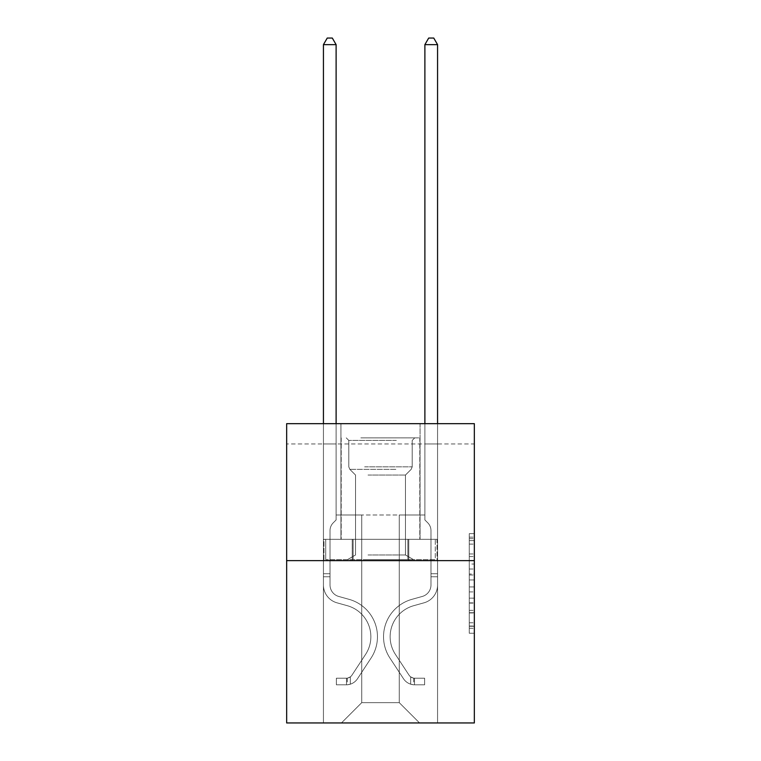 <?xml version="1.0" encoding="UTF-8"?>
<svg xmlns="http://www.w3.org/2000/svg" width="761" height="761" viewBox="0 0 761 761"><rect width="100%" height="100%" fill="white"/><g stroke="black" fill="none" stroke-linecap="round" stroke-linejoin="round"><path stroke-width="0.57" stroke-dasharray="3.81 2.85" d="M469.271 564.034L469.271 579.968L474.341 579.968L474.341 628.263L474.341 538.645L474.341 579.968L469.271 579.968L469.271 537.152L469.271 633.247L469.271 533.661L469.271 626.274L474.341 626.274L469.271 626.274L474.341 626.274L469.271 626.274L469.271 610.341L469.271 633.247L474.341 633.247L474.341 533.661L474.341 626.027L474.341 586.94L469.271 586.94L474.341 586.94L474.341 610.341L474.341 540.633L469.271 540.633L474.341 540.633L474.341 633.247L474.341 538.645L474.341 633.247L469.271 633.247L469.271 533.661L474.341 533.661L474.341 538.645L474.341 533.661L474.341 538.645L474.341 533.661L474.341 537.152L474.341 533.661L469.271 533.661L469.271 540.633L474.341 540.633L469.271 540.633L469.271 564.034L474.341 564.034M420.062 423.668L420.062 539.321L340.938 539.321L420.062 539.321L340.938 539.321L420.062 539.321L420.062 423.668L340.938 423.668L340.938 539.321L340.938 423.668L420.062 423.668M474.341 573.994L474.341 569.019L474.341 573.994L469.271 573.994L469.271 553.951L469.271 612.957L469.271 598.146L474.341 598.146L469.271 598.146L469.271 633.247L474.341 633.247L469.271 633.247L474.341 633.247L469.271 633.247L469.271 533.661L474.341 533.661L469.271 533.661L474.341 533.661L469.271 533.661L469.271 573.994L474.341 573.994M474.341 443.958L474.341 423.668L286.659 423.668L474.341 423.668L474.341 722.95L286.659 722.95L286.659 560.629L474.341 560.629L286.659 560.629L286.659 423.668L474.341 423.668L474.341 443.958L286.659 443.958L474.341 443.958M419.558 722.95L437.565 722.95L437.565 443.958L424.885 443.958L424.885 514.978L399.268 514.978L399.268 702.66L419.558 722.95L437.565 722.95L437.565 443.958L424.885 443.958L424.885 514.978L399.268 514.978L399.268 702.66L361.732 702.66L361.732 514.978L361.732 702.66L361.732 514.978L361.732 702.66L361.732 514.978L399.268 514.978L399.268 702.66L419.558 722.95L437.565 722.95L437.565 443.958L424.885 443.958L424.885 514.978L399.268 514.978L399.268 702.66L419.558 722.95L437.565 722.95L437.565 443.958L424.885 443.958L424.885 514.978L399.268 514.978L399.268 702.66L419.558 722.95L437.565 722.95L437.565 443.958L424.885 443.958L424.885 514.978L399.268 514.978L399.268 702.66L419.558 722.95L437.565 722.95L437.565 443.958L424.885 443.958L424.885 514.978L399.268 514.978L399.268 702.66L419.558 722.95L437.565 722.95L437.565 443.958L424.885 443.958L424.885 514.978L399.268 514.978L399.268 702.66L419.558 722.95L437.565 722.95L437.565 443.958L424.885 443.958L424.885 514.978L399.268 514.978L399.268 702.66L419.558 722.95L437.565 722.95L437.565 443.958L424.885 443.958L424.885 514.978L399.268 514.978L399.268 702.66L419.558 722.95L437.565 722.95L437.565 443.958L424.885 443.958L424.885 514.978L399.268 514.978L399.268 702.66L419.558 722.95L437.565 722.95L437.565 443.958L424.885 443.958L424.885 514.978L399.268 514.978L399.268 702.66L419.558 722.95L437.565 722.95L437.565 443.958L424.885 443.958L424.885 514.978L399.268 514.978L399.268 702.66L419.558 722.95L437.565 722.95L437.565 443.958L424.885 443.958L424.885 514.978L399.268 514.978L399.268 702.66L419.558 722.95L437.565 722.95L437.565 443.958L424.885 443.958L424.885 514.978L399.268 514.978L399.268 702.66L419.558 722.95L437.565 722.95L437.565 443.958L424.885 443.958L424.885 514.978L399.268 514.978L399.268 702.66L419.558 722.95L437.565 722.95L437.565 443.958L424.885 443.958L424.885 514.978L399.268 514.978L399.268 702.66L419.558 722.95L437.565 722.95L437.565 443.958L424.885 443.958L424.885 514.978L399.268 514.978L399.268 702.66L419.558 722.95L341.442 722.95L437.565 722.95L437.565 443.958L424.885 443.958L424.885 514.978L399.268 514.978L399.268 702.66L419.558 722.95L399.268 702.66L399.268 514.978L336.115 514.978L336.115 443.958L323.435 443.958L323.435 722.95L341.442 722.95L361.732 702.66L361.732 514.978L336.115 514.978L336.115 443.958L323.435 443.958L323.435 722.95L341.442 722.95L361.732 702.66L361.732 514.978L336.115 514.978L336.115 443.958L323.435 443.958L323.435 722.95L341.442 722.95L361.732 702.66L361.732 514.978L336.115 514.978L336.115 443.958L323.435 443.958L323.435 722.95L341.442 722.95L361.732 702.66L361.732 514.978L336.115 514.978L336.115 443.958L323.435 443.958L323.435 722.95L341.442 722.95L361.732 702.66L361.732 514.978L336.115 514.978L336.115 443.958L323.435 443.958L323.435 722.95L341.442 722.95L361.732 702.66L361.732 514.978L336.115 514.978L336.115 443.958L323.435 443.958L323.435 722.95L341.442 722.95L361.732 702.66L361.732 514.978L336.115 514.978L336.115 443.958L323.435 443.958L323.435 722.95L341.442 722.95L361.732 702.66L361.732 514.978L336.115 514.978L336.115 443.958L323.435 443.958L323.435 722.95L341.442 722.95L361.732 702.66L361.732 514.978L336.115 514.978L336.115 443.958L323.435 443.958L323.435 722.95L341.442 722.95L361.732 702.66L361.732 514.978L336.115 514.978L336.115 443.958L323.435 443.958L323.435 722.95L341.442 722.95L361.732 702.66L361.732 514.978L336.115 514.978L336.115 443.958L323.435 443.958L323.435 722.95L341.442 722.95L361.732 702.66L361.732 514.978L336.115 514.978L336.115 443.958L323.435 443.958L323.435 722.95L341.442 722.95L361.732 702.66L361.732 514.978L336.115 514.978L336.115 443.958L323.435 443.958L323.435 722.95L341.442 722.95L361.732 702.66L361.732 514.978L336.115 514.978L336.115 443.958L323.435 443.958L323.435 722.95L341.442 722.95L361.732 702.66L399.268 702.66L419.558 722.95M323.435 722.95L341.442 722.95L361.732 702.66L361.732 514.978L336.115 514.978L336.115 443.958L323.435 443.958L323.435 722.95L341.442 722.95L361.732 702.66L341.442 722.95L361.732 702.66L341.442 722.95L323.435 722.95L323.435 443.958L323.435 722.95M336.115 443.958L323.435 443.958L336.115 443.958L336.115 514.978L336.115 443.958M286.659 443.958L286.659 423.668L286.659 443.958M361.732 514.978L336.115 514.978L361.732 514.978M352.238 560.629L437.023 560.629L323.977 560.629L352.238 560.629L352.238 539.321L323.977 539.321L437.023 539.321L352.238 539.321L352.238 560.629L352.238 539.321L408.762 539.321L408.762 560.629L437.023 560.629L408.762 560.629L408.762 539.321L437.023 539.321L437.023 560.629L437.023 539.321L323.977 539.321L323.977 560.629L323.977 539.321L352.238 539.321L352.238 560.629M286.659 560.629L474.341 560.629M469.271 579.968L474.341 579.968L469.271 579.968M469.271 537.152L469.271 533.661L469.271 537.152L474.341 537.152L469.271 537.152M469.271 612.71L469.271 591.915L469.271 612.71L474.341 612.71L469.271 612.71M469.271 591.915L469.271 586.94L474.341 586.94L469.271 586.94L469.271 591.915L474.341 591.915L469.271 591.915M469.271 553.951L469.271 540.633L469.271 553.951L474.341 553.951L469.271 553.951M469.271 533.661L474.341 533.661L469.271 533.661L469.271 538.645L469.271 533.661L474.341 533.661M469.271 633.247L474.341 633.247L469.271 633.247L469.271 628.263L469.271 633.247M408.762 539.321L408.762 560.629L408.762 539.321M323.435 423.668L323.435 584.981A18.511 18.511 0 0 0 336.98 602.817A18.511 18.511 0 0 1 323.435 584.981A18.511 18.511 0 0 0 336.98 602.817A18.511 18.511 0 0 1 323.435 584.981A18.511 18.511 0 0 0 336.98 602.817A18.511 18.511 0 0 1 323.435 584.981A18.511 18.511 0 0 0 336.98 602.817A18.511 18.511 0 0 1 323.435 584.981A18.511 18.511 0 0 0 336.98 602.817A18.511 18.511 0 0 1 323.435 584.981A18.511 18.511 0 0 0 336.98 602.817A18.511 18.511 0 0 1 323.435 584.981A18.511 18.511 0 0 0 336.98 602.817A18.511 18.511 0 0 1 323.435 584.981A18.511 18.511 0 0 0 336.98 602.817A18.511 18.511 0 0 1 323.435 584.981A18.511 18.511 0 0 0 336.98 602.817A18.511 18.511 0 0 1 323.435 584.981A18.511 18.511 0 0 0 336.98 602.817L347.301 605.699A32.209 32.209 0 0 1 365.584 654.393A32.209 32.209 0 0 0 347.301 605.699A32.209 32.209 0 0 1 365.584 654.393A32.209 32.209 0 0 0 347.301 605.699L336.98 602.817L347.301 605.699A32.209 32.209 0 0 1 365.584 654.393A32.209 32.209 0 0 0 347.301 605.699L336.98 602.817L347.301 605.699A32.209 32.209 0 0 1 365.584 654.393A32.209 32.209 0 0 0 347.301 605.699A32.209 32.209 0 0 1 365.584 654.393A32.209 32.209 0 0 0 347.301 605.699L336.98 602.817L347.301 605.699A32.209 32.209 0 0 1 365.584 654.393A32.209 32.209 0 0 0 347.301 605.699L336.98 602.817L347.301 605.699A32.209 32.209 0 0 1 365.584 654.393A32.209 32.209 0 0 0 347.301 605.699A32.209 32.209 0 0 1 365.584 654.393A32.209 32.209 0 0 0 347.301 605.699L336.98 602.817L347.301 605.699A32.209 32.209 0 0 1 365.584 654.393A32.209 32.209 0 0 0 347.301 605.699A32.209 32.209 0 0 1 365.584 654.393L351.982 675.121L365.584 654.393A32.209 32.209 0 0 0 347.301 605.699L336.98 602.817L347.301 605.699A32.209 32.209 0 0 1 365.584 654.393L351.982 675.121L365.584 654.393A32.209 32.209 0 0 0 347.301 605.699A32.209 32.209 0 0 1 365.584 654.393L351.982 675.121L365.584 654.393A32.209 32.209 0 0 0 347.301 605.699A32.209 32.209 0 0 1 365.584 654.393L351.982 675.121L365.584 654.393A32.209 32.209 0 0 0 347.301 605.699A32.209 32.209 0 0 1 365.584 654.393L351.982 675.121L365.584 654.393A32.209 32.209 0 0 0 347.301 605.699A32.209 32.209 0 0 1 365.584 654.393L351.982 675.121A6.849 6.849 0 0 1 350.317 676.881C346.474 678.641 346.474 678.641 350.317 676.881C346.474 678.641 346.474 678.641 350.317 676.881A6.849 6.849 0 0 0 351.982 675.121L365.584 654.393L351.982 675.121A6.849 6.849 0 0 1 346.512 678.203A6.849 6.849 0 0 0 351.982 675.121A6.849 6.849 0 0 1 350.317 676.881C346.474 678.641 346.474 678.641 350.317 676.881C346.474 678.641 346.474 678.641 350.317 676.881A6.849 6.849 0 0 0 351.982 675.121L365.584 654.393A32.209 32.209 0 0 0 347.301 605.699A32.209 32.209 0 0 1 365.584 654.393L351.982 675.121A6.849 6.849 0 0 1 346.512 678.203A6.849 6.849 0 0 0 351.982 675.121A6.849 6.849 0 0 1 350.317 676.881C346.474 678.641 346.474 678.641 350.317 676.881C346.474 678.641 346.474 678.641 350.317 676.881A6.849 6.849 0 0 0 351.982 675.121L365.584 654.393L351.982 675.121A6.849 6.849 0 0 1 346.512 678.203A6.849 6.849 0 0 0 351.982 675.121A6.849 6.849 0 0 1 350.317 676.881C346.474 678.641 346.474 678.641 350.317 676.881C346.474 678.641 346.474 678.641 350.317 676.881A6.849 6.849 0 0 0 351.982 675.121L365.584 654.393L351.982 675.121A6.849 6.849 0 0 1 346.512 678.203A6.849 6.849 0 0 0 351.982 675.121A6.849 6.849 0 0 1 350.317 676.881C346.474 678.641 346.474 678.641 350.317 676.881C346.474 678.641 346.474 678.641 350.317 676.881A6.849 6.849 0 0 0 351.982 675.121L365.584 654.393A32.209 32.209 0 0 0 347.301 605.699A32.209 32.209 0 0 1 365.584 654.393L351.982 675.121A6.849 6.849 0 0 1 346.512 678.203A6.849 6.849 0 0 0 351.982 675.121A6.849 6.849 0 0 1 350.317 676.881C346.474 678.641 346.474 678.641 350.317 676.881C346.474 678.641 346.474 678.641 350.317 676.881A6.849 6.849 0 0 0 351.982 675.121L365.584 654.393L351.982 675.121A6.849 6.849 0 0 1 346.512 678.203A6.849 6.849 0 0 0 351.982 675.121A6.849 6.849 0 0 1 350.317 676.881C346.474 678.641 346.474 678.641 350.317 676.881C346.474 678.641 346.474 678.641 350.317 676.881A6.849 6.849 0 0 0 351.982 675.121L365.584 654.393L351.982 675.121A6.849 6.849 0 0 1 346.512 678.203A6.849 6.849 0 0 0 351.982 675.121A6.849 6.849 0 0 1 350.317 676.881C346.474 678.641 346.474 678.641 350.317 676.881C346.474 678.641 346.474 678.641 350.317 676.881A6.849 6.849 0 0 0 351.982 675.121L365.584 654.393A32.209 32.209 0 0 0 347.301 605.699A32.209 32.209 0 0 1 365.584 654.393L351.982 675.121A6.849 6.849 0 0 1 346.512 678.203A6.849 6.849 0 0 0 351.982 675.121A6.849 6.849 0 0 1 350.317 676.881A6.849 6.849 0 0 0 351.982 675.121L365.584 654.393L351.982 675.121A6.849 6.849 0 0 1 346.512 678.203L336.372 678.213L336.372 684.805L336.372 678.213L346.512 678.203L346.512 684.805L336.372 684.805L346.512 684.805L346.512 678.203L336.372 678.213L336.372 684.805L336.372 678.213L346.512 678.203L346.512 684.805L336.372 684.805L346.512 684.805L346.512 678.203L336.372 678.213L336.372 684.805L336.372 678.213L346.512 678.203L346.512 684.805L336.372 684.805L346.512 684.805L346.512 678.203L336.372 678.213L336.372 684.805L336.372 678.213L346.512 678.203L346.512 684.805L336.372 684.805L346.512 684.805L346.512 678.203L336.372 678.213L336.372 684.805L336.372 678.213L346.512 678.203L346.512 684.805L336.372 684.805L346.512 684.805L346.512 678.203L336.372 678.213L336.372 684.805L336.372 678.213L346.512 678.203L346.512 684.805L336.372 684.805L346.512 684.805L346.512 678.203L336.372 678.213L336.372 684.805L336.372 678.213L346.512 678.203L346.512 684.805L336.372 684.805L346.512 684.805L346.512 678.203L336.372 678.213L336.372 684.805L336.372 678.213L346.512 678.203L346.512 684.805L336.372 684.805L346.512 684.805L346.512 678.203L336.372 678.213L346.512 678.203L346.512 684.805L346.512 678.203A6.849 6.849 0 0 0 351.982 675.121L365.584 654.393A32.209 32.209 0 0 0 347.301 605.699L336.98 602.817A18.511 18.511 0 0 1 323.435 584.981L323.435 44.642L336.115 44.642L336.115 519.944L333.251 522.807A11.025 11.025 0 0 0 330.027 530.598A11.025 11.025 0 0 1 333.251 522.807L336.115 519.944L336.115 44.642L323.435 44.642L336.115 44.642L332.31 38.05L327.24 38.05L332.31 38.05L327.24 38.05L323.435 44.642L336.115 44.642L332.31 38.05L327.24 38.05L323.435 44.642L336.115 44.642L336.115 519.944L333.251 522.807A11.025 11.025 0 0 0 330.027 530.598A11.025 11.025 0 0 1 333.251 522.807L336.115 519.944L336.115 44.642L323.435 44.642L336.115 44.642L332.31 38.05L327.24 38.05L332.31 38.05L327.24 38.05L323.435 44.642L336.115 44.642L332.31 38.05L327.24 38.05L323.435 44.642L336.115 44.642L336.115 519.944L333.251 522.807A11.025 11.025 0 0 0 330.027 530.598A11.025 11.025 0 0 1 333.251 522.807L336.115 519.944L336.115 44.642L323.435 44.642L336.115 44.642L332.31 38.05L327.24 38.05L332.31 38.05L327.24 38.05L323.435 44.642L336.115 44.642L332.31 38.05L327.24 38.05L323.435 44.642L323.435 584.981A18.511 18.511 0 0 0 336.98 602.817A18.511 18.511 0 0 1 323.435 584.981L323.435 44.642L323.435 584.981A18.511 18.511 0 0 0 336.98 602.817A18.511 18.511 0 0 1 323.435 584.981L323.435 44.642L323.435 584.981A18.511 18.511 0 0 0 336.98 602.817A18.511 18.511 0 0 1 323.435 584.981L323.435 44.642L336.115 44.642L336.115 519.944L333.251 522.807A11.025 11.025 0 0 0 330.027 530.598A11.025 11.025 0 0 1 333.251 522.807L336.115 519.944L336.115 44.642L332.31 38.05L327.24 38.05L323.435 44.642L323.435 584.981A18.511 18.511 0 0 0 336.98 602.817L347.301 605.699L336.98 602.817A18.511 18.511 0 0 1 323.435 584.981L323.435 44.642L327.24 38.05L332.31 38.05L336.115 44.642L336.115 519.944L333.251 522.807A11.025 11.025 0 0 0 330.027 530.598A11.025 11.025 0 0 1 333.251 522.807L336.115 519.944L336.115 44.642L323.435 44.642L323.435 584.981A18.511 18.511 0 0 0 336.98 602.817A18.511 18.511 0 0 1 323.435 584.981L323.435 44.642L327.24 38.05L323.435 44.642L336.115 44.642L332.31 38.05L336.115 44.642L336.115 519.944L333.251 522.807A11.025 11.025 0 0 0 330.027 530.598A11.025 11.025 0 0 1 333.251 522.807L336.115 519.944L336.115 44.642L332.31 38.05L327.24 38.05L323.435 44.642L323.435 584.981A18.511 18.511 0 0 0 336.98 602.817A18.511 18.511 0 0 1 323.435 584.981L323.435 44.642L327.24 38.05L332.31 38.05L336.115 44.642L336.115 519.944L333.251 522.807A11.025 11.025 0 0 0 330.027 530.598A11.025 11.025 0 0 1 333.251 522.807L336.115 519.944L336.115 44.642L323.435 44.642L323.435 584.981A18.511 18.511 0 0 0 336.98 602.817L347.301 605.699L336.98 602.817A18.511 18.511 0 0 1 323.435 584.981L323.435 44.642L327.24 38.05L323.435 44.642L336.115 44.642L332.31 38.05L336.115 44.642L336.115 519.944L333.251 522.807A11.025 11.025 0 0 0 330.027 530.598A11.025 11.025 0 0 1 333.251 522.807L336.115 519.944L336.115 44.642L332.31 38.05L327.24 38.05L323.435 44.642L323.435 584.981A18.511 18.511 0 0 0 336.98 602.817A18.511 18.511 0 0 1 323.435 584.981L323.435 44.642L327.24 38.05L323.435 44.642M330.027 573.718L330.027 584.981A11.919 11.919 0 0 0 338.75 596.462A11.919 11.919 0 0 1 330.027 584.981A11.919 11.919 0 0 0 338.75 596.462A11.919 11.919 0 0 1 330.027 584.981A11.919 11.919 0 0 0 338.75 596.462A11.919 11.919 0 0 1 330.027 584.981A11.919 11.919 0 0 0 338.75 596.462A11.919 11.919 0 0 1 330.027 584.981A11.919 11.919 0 0 0 338.75 596.462A11.919 11.919 0 0 1 330.027 584.981A11.919 11.919 0 0 0 338.75 596.462A11.919 11.919 0 0 1 330.027 584.981A11.919 11.919 0 0 0 338.75 596.462A11.919 11.919 0 0 1 330.027 584.981A11.919 11.919 0 0 0 338.75 596.462L349.071 599.345L338.75 596.462A11.919 11.919 0 0 1 330.027 584.981A11.919 11.919 0 0 0 338.75 596.462L349.071 599.345L338.75 596.462A11.919 11.919 0 0 1 330.027 584.981A11.919 11.919 0 0 0 338.75 596.462L349.071 599.345A38.801 38.801 0 0 1 371.102 658.008A38.801 38.801 0 0 0 349.071 599.345L338.75 596.462L349.071 599.345A38.801 38.801 0 0 1 371.102 658.008A38.801 38.801 0 0 0 349.071 599.345A38.801 38.801 0 0 1 371.102 658.008A38.801 38.801 0 0 0 349.071 599.345L338.75 596.462L349.071 599.345A38.801 38.801 0 0 1 371.102 658.008A38.801 38.801 0 0 0 349.071 599.345L338.75 596.462L349.071 599.345A38.801 38.801 0 0 1 371.102 658.008A38.801 38.801 0 0 0 349.071 599.345A38.801 38.801 0 0 1 371.102 658.008A38.801 38.801 0 0 0 349.071 599.345L338.75 596.462L349.071 599.345A38.801 38.801 0 0 1 371.102 658.008A38.801 38.801 0 0 0 349.071 599.345L338.75 596.462L349.071 599.345A38.801 38.801 0 0 1 371.102 658.008A38.801 38.801 0 0 0 349.071 599.345A38.801 38.801 0 0 1 371.102 658.008A38.801 38.801 0 0 0 349.071 599.345L338.75 596.462L349.071 599.345A38.801 38.801 0 0 1 371.102 658.008L357.499 678.736L371.102 658.008A38.801 38.801 0 0 0 349.071 599.345A38.801 38.801 0 0 1 371.102 658.008L357.499 678.736L371.102 658.008A38.801 38.801 0 0 0 349.071 599.345A38.801 38.801 0 0 1 371.102 658.008L357.499 678.736L371.102 658.008A38.801 38.801 0 0 0 349.071 599.345L338.75 596.462L349.071 599.345A38.801 38.801 0 0 1 371.102 658.008L357.499 678.736L371.102 658.008A38.801 38.801 0 0 0 349.071 599.345A38.801 38.801 0 0 1 371.102 658.008L357.499 678.736L371.102 658.008A38.801 38.801 0 0 0 349.071 599.345A38.801 38.801 0 0 1 371.102 658.008L357.499 678.736A13.441 13.441 0 0 1 350.317 684.177C346.407 685.005 346.407 685.005 350.317 684.177C346.407 685.005 346.407 685.005 350.317 684.177A13.441 13.441 0 0 0 357.499 678.736L371.102 658.008L357.499 678.736A13.441 13.441 0 0 1 346.512 684.805A13.441 13.441 0 0 0 357.499 678.736A13.441 13.441 0 0 1 350.317 684.177C346.407 685.005 346.407 685.005 350.317 684.177C346.407 685.005 346.407 685.005 350.317 684.177A13.441 13.441 0 0 0 357.499 678.736L371.102 658.008A38.801 38.801 0 0 0 349.071 599.345A38.801 38.801 0 0 1 371.102 658.008L357.499 678.736A13.441 13.441 0 0 1 346.512 684.805A13.441 13.441 0 0 0 357.499 678.736A13.441 13.441 0 0 1 350.317 684.177C346.407 685.005 346.407 685.005 350.317 684.177C346.407 685.005 346.407 685.005 350.317 684.177A13.441 13.441 0 0 0 357.499 678.736L371.102 658.008L357.499 678.736A13.441 13.441 0 0 1 346.512 684.805A13.441 13.441 0 0 0 357.499 678.736A13.441 13.441 0 0 1 350.317 684.177C346.407 685.005 346.407 685.005 350.317 684.177C346.407 685.005 346.407 685.005 350.317 684.177A13.441 13.441 0 0 0 357.499 678.736L371.102 658.008L357.499 678.736A13.441 13.441 0 0 1 346.512 684.805A13.441 13.441 0 0 0 357.499 678.736A13.441 13.441 0 0 1 350.317 684.177C346.407 685.005 346.407 685.005 350.317 684.177C346.407 685.005 346.407 685.005 350.317 684.177A13.441 13.441 0 0 0 357.499 678.736L371.102 658.008A38.801 38.801 0 0 0 349.071 599.345A38.801 38.801 0 0 1 371.102 658.008L357.499 678.736A13.441 13.441 0 0 1 346.512 684.805A13.441 13.441 0 0 0 357.499 678.736A13.441 13.441 0 0 1 350.317 684.177C346.407 685.005 346.407 685.005 350.317 684.177C346.407 685.005 346.407 685.005 350.317 684.177A13.441 13.441 0 0 0 357.499 678.736L371.102 658.008L357.499 678.736A13.441 13.441 0 0 1 346.512 684.805A13.441 13.441 0 0 0 357.499 678.736A13.441 13.441 0 0 1 350.317 684.177C346.407 685.005 346.407 685.005 350.317 684.177C346.407 685.005 346.407 685.005 350.317 684.177A13.441 13.441 0 0 0 357.499 678.736L371.102 658.008L357.499 678.736A13.441 13.441 0 0 1 346.512 684.805A13.441 13.441 0 0 0 357.499 678.736A13.441 13.441 0 0 1 350.317 684.177C346.407 685.005 346.407 685.005 350.317 684.177C346.407 685.005 346.407 685.005 350.317 684.177A13.441 13.441 0 0 0 357.499 678.736L371.102 658.008A38.801 38.801 0 0 0 349.071 599.345A38.801 38.801 0 0 1 371.102 658.008L357.499 678.736A13.441 13.441 0 0 1 346.512 684.805A13.441 13.441 0 0 0 357.499 678.736A13.441 13.441 0 0 1 350.317 684.177C346.407 685.005 346.407 685.005 350.317 684.177C346.407 685.005 346.407 685.005 350.317 684.177A13.441 13.441 0 0 0 357.499 678.736L371.102 658.008L357.499 678.736A13.441 13.441 0 0 1 346.512 684.805L336.372 684.805L346.512 684.805A13.441 13.441 0 0 0 357.499 678.736L371.102 658.008A38.801 38.801 0 0 0 349.071 599.345L338.75 596.462A11.919 11.919 0 0 1 330.027 584.981L330.027 573.718L323.435 573.718L330.027 573.718L330.027 584.981L330.027 530.598A11.025 11.025 0 0 1 333.251 522.807A11.025 11.025 0 0 0 330.027 530.598L330.027 584.981L330.027 573.718L323.435 573.718L330.027 573.718L330.027 584.981A11.919 11.919 0 0 0 338.75 596.462A11.919 11.919 0 0 1 330.027 584.981L330.027 530.598L330.027 584.981A11.919 11.919 0 0 0 338.75 596.462A11.919 11.919 0 0 1 330.027 584.981L330.027 530.598L330.027 584.981L330.027 573.718L323.435 573.718L330.027 573.718L330.027 584.981A11.919 11.919 0 0 0 338.75 596.462A11.919 11.919 0 0 1 330.027 584.981L330.027 530.598L330.027 584.981A11.919 11.919 0 0 0 338.75 596.462L349.071 599.345L338.75 596.462A11.919 11.919 0 0 1 330.027 584.981L330.027 530.598L330.027 584.981L330.027 573.718L323.435 573.718L330.027 573.718L330.027 584.981A11.919 11.919 0 0 0 338.75 596.462A11.919 11.919 0 0 1 330.027 584.981L330.027 530.598L330.027 584.981A11.919 11.919 0 0 0 338.75 596.462A11.919 11.919 0 0 1 330.027 584.981L330.027 530.598L330.027 584.981L330.027 573.718L323.435 573.718M424.885 423.668L424.885 44.642L437.565 44.642L433.76 38.05L437.565 44.642L437.565 584.981A18.511 18.511 0 0 1 424.02 602.817A18.511 18.511 0 0 0 437.565 584.981A18.511 18.511 0 0 1 424.02 602.817A18.511 18.511 0 0 0 437.565 584.981A18.511 18.511 0 0 1 424.02 602.817A18.511 18.511 0 0 0 437.565 584.981A18.511 18.511 0 0 1 424.02 602.817A18.511 18.511 0 0 0 437.565 584.981A18.511 18.511 0 0 1 424.02 602.817A18.511 18.511 0 0 0 437.565 584.981A18.511 18.511 0 0 1 424.02 602.817A18.511 18.511 0 0 0 437.565 584.981A18.511 18.511 0 0 1 424.02 602.817A18.511 18.511 0 0 0 437.565 584.981A18.511 18.511 0 0 1 424.02 602.817A18.511 18.511 0 0 0 437.565 584.981A18.511 18.511 0 0 1 424.02 602.817A18.511 18.511 0 0 0 437.565 584.981A18.511 18.511 0 0 1 424.02 602.817L413.699 605.699A32.209 32.209 0 0 0 395.416 654.393A32.209 32.209 0 0 1 413.699 605.699A32.209 32.209 0 0 0 395.416 654.393A32.209 32.209 0 0 1 413.699 605.699L424.02 602.817L413.699 605.699A32.209 32.209 0 0 0 395.416 654.393A32.209 32.209 0 0 1 413.699 605.699L424.02 602.817L413.699 605.699A32.209 32.209 0 0 0 395.416 654.393A32.209 32.209 0 0 1 413.699 605.699A32.209 32.209 0 0 0 395.416 654.393A32.209 32.209 0 0 1 413.699 605.699L424.02 602.817L413.699 605.699A32.209 32.209 0 0 0 395.416 654.393A32.209 32.209 0 0 1 413.699 605.699L424.02 602.817L413.699 605.699A32.209 32.209 0 0 0 395.416 654.393A32.209 32.209 0 0 1 413.699 605.699A32.209 32.209 0 0 0 395.416 654.393A32.209 32.209 0 0 1 413.699 605.699L424.02 602.817L413.699 605.699A32.209 32.209 0 0 0 395.416 654.393A32.209 32.209 0 0 1 413.699 605.699A32.209 32.209 0 0 0 395.416 654.393L409.018 675.121L395.416 654.393A32.209 32.209 0 0 1 413.699 605.699L424.02 602.817L413.699 605.699A32.209 32.209 0 0 0 395.416 654.393L409.018 675.121L395.416 654.393A32.209 32.209 0 0 1 413.699 605.699A32.209 32.209 0 0 0 395.416 654.393L409.018 675.121L395.416 654.393A32.209 32.209 0 0 1 413.699 605.699A32.209 32.209 0 0 0 395.416 654.393L409.018 675.121L395.416 654.393A32.209 32.209 0 0 1 413.699 605.699A32.209 32.209 0 0 0 395.416 654.393L409.018 675.121L395.416 654.393A32.209 32.209 0 0 1 413.699 605.699A32.209 32.209 0 0 0 395.416 654.393L409.018 675.121A6.849 6.849 0 0 0 410.683 676.881C414.526 678.641 414.526 678.641 410.683 676.881C414.526 678.641 414.526 678.641 410.683 676.881A6.849 6.849 0 0 1 409.018 675.121L395.416 654.393L409.018 675.121A6.849 6.849 0 0 0 414.488 678.203A6.849 6.849 0 0 1 409.018 675.121A6.849 6.849 0 0 0 410.683 676.881C414.526 678.641 414.526 678.641 410.683 676.881C414.526 678.641 414.526 678.641 410.683 676.881A6.849 6.849 0 0 1 409.018 675.121L395.416 654.393A32.209 32.209 0 0 1 413.699 605.699A32.209 32.209 0 0 0 395.416 654.393L409.018 675.121A6.849 6.849 0 0 0 414.488 678.203A6.849 6.849 0 0 1 409.018 675.121A6.849 6.849 0 0 0 410.683 676.881C414.526 678.641 414.526 678.641 410.683 676.881C414.526 678.641 414.526 678.641 410.683 676.881A6.849 6.849 0 0 1 409.018 675.121L395.416 654.393L409.018 675.121A6.849 6.849 0 0 0 414.488 678.203A6.849 6.849 0 0 1 409.018 675.121A6.849 6.849 0 0 0 410.683 676.881C414.526 678.641 414.526 678.641 410.683 676.881C414.526 678.641 414.526 678.641 410.683 676.881A6.849 6.849 0 0 1 409.018 675.121L395.416 654.393L409.018 675.121A6.849 6.849 0 0 0 414.488 678.203A6.849 6.849 0 0 1 409.018 675.121A6.849 6.849 0 0 0 410.683 676.881C414.526 678.641 414.526 678.641 410.683 676.881C414.526 678.641 414.526 678.641 410.683 676.881A6.849 6.849 0 0 1 409.018 675.121L395.416 654.393A32.209 32.209 0 0 1 413.699 605.699A32.209 32.209 0 0 0 395.416 654.393L409.018 675.121A6.849 6.849 0 0 0 414.488 678.203A6.849 6.849 0 0 1 409.018 675.121A6.849 6.849 0 0 0 410.683 676.881C414.526 678.641 414.526 678.641 410.683 676.881C414.526 678.641 414.526 678.641 410.683 676.881A6.849 6.849 0 0 1 409.018 675.121L395.416 654.393L409.018 675.121A6.849 6.849 0 0 0 414.488 678.203A6.849 6.849 0 0 1 409.018 675.121A6.849 6.849 0 0 0 410.683 676.881C414.526 678.641 414.526 678.641 410.683 676.881C414.526 678.641 414.526 678.641 410.683 676.881A6.849 6.849 0 0 1 409.018 675.121L395.416 654.393L409.018 675.121A6.849 6.849 0 0 0 414.488 678.203A6.849 6.849 0 0 1 409.018 675.121A6.849 6.849 0 0 0 410.683 676.881C414.526 678.641 414.526 678.641 410.683 676.881C414.526 678.641 414.526 678.641 410.683 676.881A6.849 6.849 0 0 1 409.018 675.121L395.416 654.393A32.209 32.209 0 0 1 413.699 605.699A32.209 32.209 0 0 0 395.416 654.393L409.018 675.121A6.849 6.849 0 0 0 414.488 678.203A6.849 6.849 0 0 1 409.018 675.121A6.849 6.849 0 0 0 410.683 676.881A6.849 6.849 0 0 1 409.018 675.121L395.416 654.393L409.018 675.121A6.849 6.849 0 0 0 414.488 678.203L424.628 678.213L424.628 684.805L424.628 678.213L414.488 678.203L414.488 684.805L424.628 684.805L414.488 684.805L414.488 678.203L424.628 678.213L424.628 684.805L424.628 678.213L414.488 678.203L414.488 684.805L424.628 684.805L414.488 684.805L414.488 678.203L424.628 678.213L424.628 684.805L424.628 678.213L414.488 678.203L414.488 684.805L424.628 684.805L414.488 684.805L414.488 678.203L424.628 678.213L424.628 684.805L424.628 678.213L414.488 678.203L414.488 684.805L424.628 684.805L414.488 684.805L414.488 678.203L424.628 678.213L424.628 684.805L424.628 678.213L414.488 678.203L414.488 684.805L424.628 684.805L414.488 684.805L414.488 678.203L424.628 678.213L424.628 684.805L424.628 678.213L414.488 678.203L414.488 684.805L424.628 684.805L414.488 684.805L414.488 678.203L424.628 678.213L424.628 684.805L424.628 678.213L414.488 678.203L414.488 684.805L424.628 684.805L414.488 684.805L414.488 678.203L424.628 678.213L424.628 684.805L424.628 678.213L414.488 678.203L414.488 684.805L424.628 684.805L414.488 684.805L414.488 678.203L424.628 678.213L414.488 678.203L414.488 684.805L414.488 678.203A6.849 6.849 0 0 1 409.018 675.121L395.416 654.393A32.209 32.209 0 0 1 413.699 605.699L424.02 602.817A18.511 18.511 0 0 0 437.565 584.981L437.565 44.642L424.885 44.642L424.885 519.944L427.749 522.807A11.025 11.025 0 0 1 430.973 530.598A11.025 11.025 0 0 0 427.749 522.807L424.885 519.944L424.885 44.642L437.565 44.642L424.885 44.642L428.69 38.05L433.76 38.05L428.69 38.05L433.76 38.05L437.565 44.642L424.885 44.642L428.69 38.05L433.76 38.05L437.565 44.642L424.885 44.642L424.885 519.944L427.749 522.807A11.025 11.025 0 0 1 430.973 530.598A11.025 11.025 0 0 0 427.749 522.807L424.885 519.944L424.885 44.642L437.565 44.642L424.885 44.642L428.69 38.05L433.76 38.05L428.69 38.05L433.76 38.05L437.565 44.642L424.885 44.642L428.69 38.05L433.76 38.05L437.565 44.642L424.885 44.642L424.885 519.944L427.749 522.807A11.025 11.025 0 0 1 430.973 530.598A11.025 11.025 0 0 0 427.749 522.807L424.885 519.944L424.885 44.642L437.565 44.642L424.885 44.642L428.69 38.05L433.76 38.05L428.69 38.05L433.76 38.05L437.565 44.642L437.565 584.981A18.511 18.511 0 0 1 424.02 602.817A18.511 18.511 0 0 0 437.565 584.981L437.565 44.642L437.565 584.981A18.511 18.511 0 0 1 424.02 602.817A18.511 18.511 0 0 0 437.565 584.981L437.565 44.642L437.565 584.981A18.511 18.511 0 0 1 424.02 602.817A18.511 18.511 0 0 0 437.565 584.981L437.565 44.642L433.76 38.05L428.69 38.05L424.885 44.642L424.885 519.944L427.749 522.807A11.025 11.025 0 0 1 430.973 530.598A11.025 11.025 0 0 0 427.749 522.807L424.885 519.944L424.885 44.642L437.565 44.642L437.565 584.981A18.511 18.511 0 0 1 424.02 602.817L413.699 605.699L424.02 602.817A18.511 18.511 0 0 0 437.565 584.981L437.565 44.642L433.76 38.05L437.565 44.642L424.885 44.642L428.69 38.05L424.885 44.642L424.885 519.944L427.749 522.807A11.025 11.025 0 0 1 430.973 530.598A11.025 11.025 0 0 0 427.749 522.807L424.885 519.944L424.885 44.642L428.69 38.05L433.76 38.05L437.565 44.642L437.565 584.981A18.511 18.511 0 0 1 424.02 602.817A18.511 18.511 0 0 0 437.565 584.981L437.565 44.642L433.76 38.05L428.69 38.05L424.885 44.642L424.885 519.944L427.749 522.807A11.025 11.025 0 0 1 430.973 530.598A11.025 11.025 0 0 0 427.749 522.807L424.885 519.944L424.885 44.642L437.565 44.642L437.565 584.981A18.511 18.511 0 0 1 424.02 602.817A18.511 18.511 0 0 0 437.565 584.981L437.565 44.642L433.76 38.05L437.565 44.642L424.885 44.642L428.69 38.05L424.885 44.642L424.885 519.944L427.749 522.807A11.025 11.025 0 0 1 430.973 530.598A11.025 11.025 0 0 0 427.749 522.807L424.885 519.944L424.885 44.642L428.69 38.05L433.76 38.05L437.565 44.642L437.565 584.981A18.511 18.511 0 0 1 424.02 602.817L413.699 605.699L424.02 602.817A18.511 18.511 0 0 0 437.565 584.981L437.565 44.642L433.76 38.05L428.69 38.05L424.885 44.642L424.885 519.944L427.749 522.807A11.025 11.025 0 0 1 430.973 530.598A11.025 11.025 0 0 0 427.749 522.807L424.885 519.944L424.885 44.642L437.565 44.642L437.565 584.981A18.511 18.511 0 0 1 424.02 602.817A18.511 18.511 0 0 0 437.565 584.981L437.565 423.668M430.973 573.718L430.973 584.981A11.919 11.919 0 0 1 422.25 596.462A11.919 11.919 0 0 0 430.973 584.981A11.919 11.919 0 0 1 422.25 596.462A11.919 11.919 0 0 0 430.973 584.981A11.919 11.919 0 0 1 422.25 596.462A11.919 11.919 0 0 0 430.973 584.981A11.919 11.919 0 0 1 422.25 596.462A11.919 11.919 0 0 0 430.973 584.981A11.919 11.919 0 0 1 422.25 596.462A11.919 11.919 0 0 0 430.973 584.981A11.919 11.919 0 0 1 422.25 596.462A11.919 11.919 0 0 0 430.973 584.981A11.919 11.919 0 0 1 422.25 596.462A11.919 11.919 0 0 0 430.973 584.981A11.919 11.919 0 0 1 422.25 596.462L411.929 599.345L422.25 596.462A11.919 11.919 0 0 0 430.973 584.981A11.919 11.919 0 0 1 422.25 596.462L411.929 599.345L422.25 596.462A11.919 11.919 0 0 0 430.973 584.981A11.919 11.919 0 0 1 422.25 596.462L411.929 599.345A38.801 38.801 0 0 0 389.898 658.008A38.801 38.801 0 0 1 411.929 599.345L422.25 596.462L411.929 599.345A38.801 38.801 0 0 0 389.898 658.008A38.801 38.801 0 0 1 411.929 599.345A38.801 38.801 0 0 0 389.898 658.008A38.801 38.801 0 0 1 411.929 599.345L422.25 596.462L411.929 599.345A38.801 38.801 0 0 0 389.898 658.008A38.801 38.801 0 0 1 411.929 599.345L422.25 596.462L411.929 599.345A38.801 38.801 0 0 0 389.898 658.008A38.801 38.801 0 0 1 411.929 599.345A38.801 38.801 0 0 0 389.898 658.008A38.801 38.801 0 0 1 411.929 599.345L422.25 596.462L411.929 599.345A38.801 38.801 0 0 0 389.898 658.008A38.801 38.801 0 0 1 411.929 599.345L422.25 596.462L411.929 599.345A38.801 38.801 0 0 0 389.898 658.008A38.801 38.801 0 0 1 411.929 599.345A38.801 38.801 0 0 0 389.898 658.008A38.801 38.801 0 0 1 411.929 599.345L422.25 596.462L411.929 599.345A38.801 38.801 0 0 0 389.898 658.008L403.501 678.736L389.898 658.008A38.801 38.801 0 0 1 411.929 599.345A38.801 38.801 0 0 0 389.898 658.008L403.501 678.736L389.898 658.008A38.801 38.801 0 0 1 411.929 599.345A38.801 38.801 0 0 0 389.898 658.008L403.501 678.736L389.898 658.008A38.801 38.801 0 0 1 411.929 599.345L422.25 596.462L411.929 599.345A38.801 38.801 0 0 0 389.898 658.008L403.501 678.736L389.898 658.008A38.801 38.801 0 0 1 411.929 599.345A38.801 38.801 0 0 0 389.898 658.008L403.501 678.736L389.898 658.008A38.801 38.801 0 0 1 411.929 599.345A38.801 38.801 0 0 0 389.898 658.008L403.501 678.736A13.441 13.441 0 0 0 410.683 684.177C414.593 685.005 414.593 685.005 410.683 684.177C414.593 685.005 414.593 685.005 410.683 684.177A13.441 13.441 0 0 1 403.501 678.736L389.898 658.008L403.501 678.736A13.441 13.441 0 0 0 414.488 684.805A13.441 13.441 0 0 1 403.501 678.736A13.441 13.441 0 0 0 410.683 684.177C414.593 685.005 414.593 685.005 410.683 684.177C414.593 685.005 414.593 685.005 410.683 684.177A13.441 13.441 0 0 1 403.501 678.736L389.898 658.008A38.801 38.801 0 0 1 411.929 599.345A38.801 38.801 0 0 0 389.898 658.008L403.501 678.736A13.441 13.441 0 0 0 414.488 684.805A13.441 13.441 0 0 1 403.501 678.736A13.441 13.441 0 0 0 410.683 684.177C414.593 685.005 414.593 685.005 410.683 684.177C414.593 685.005 414.593 685.005 410.683 684.177A13.441 13.441 0 0 1 403.501 678.736L389.898 658.008L403.501 678.736A13.441 13.441 0 0 0 414.488 684.805A13.441 13.441 0 0 1 403.501 678.736A13.441 13.441 0 0 0 410.683 684.177C414.593 685.005 414.593 685.005 410.683 684.177C414.593 685.005 414.593 685.005 410.683 684.177A13.441 13.441 0 0 1 403.501 678.736L389.898 658.008L403.501 678.736A13.441 13.441 0 0 0 414.488 684.805A13.441 13.441 0 0 1 403.501 678.736A13.441 13.441 0 0 0 410.683 684.177C414.593 685.005 414.593 685.005 410.683 684.177C414.593 685.005 414.593 685.005 410.683 684.177A13.441 13.441 0 0 1 403.501 678.736L389.898 658.008A38.801 38.801 0 0 1 411.929 599.345A38.801 38.801 0 0 0 389.898 658.008L403.501 678.736A13.441 13.441 0 0 0 414.488 684.805A13.441 13.441 0 0 1 403.501 678.736A13.441 13.441 0 0 0 410.683 684.177C414.593 685.005 414.593 685.005 410.683 684.177C414.593 685.005 414.593 685.005 410.683 684.177A13.441 13.441 0 0 1 403.501 678.736L389.898 658.008L403.501 678.736A13.441 13.441 0 0 0 414.488 684.805A13.441 13.441 0 0 1 403.501 678.736A13.441 13.441 0 0 0 410.683 684.177C414.593 685.005 414.593 685.005 410.683 684.177C414.593 685.005 414.593 685.005 410.683 684.177A13.441 13.441 0 0 1 403.501 678.736L389.898 658.008L403.501 678.736A13.441 13.441 0 0 0 414.488 684.805A13.441 13.441 0 0 1 403.501 678.736A13.441 13.441 0 0 0 410.683 684.177C414.593 685.005 414.593 685.005 410.683 684.177C414.593 685.005 414.593 685.005 410.683 684.177A13.441 13.441 0 0 1 403.501 678.736L389.898 658.008A38.801 38.801 0 0 1 411.929 599.345A38.801 38.801 0 0 0 389.898 658.008L403.501 678.736A13.441 13.441 0 0 0 414.488 684.805A13.441 13.441 0 0 1 403.501 678.736A13.441 13.441 0 0 0 410.683 684.177C414.593 685.005 414.593 685.005 410.683 684.177C414.593 685.005 414.593 685.005 410.683 684.177A13.441 13.441 0 0 1 403.501 678.736L389.898 658.008L403.501 678.736A13.441 13.441 0 0 0 414.488 684.805L424.628 684.805L414.488 684.805A13.441 13.441 0 0 1 403.501 678.736L389.898 658.008A38.801 38.801 0 0 1 411.929 599.345L422.25 596.462A11.919 11.919 0 0 0 430.973 584.981L430.973 573.718L437.565 573.718L430.973 573.718L430.973 584.981L430.973 530.598A11.025 11.025 0 0 0 427.749 522.807A11.025 11.025 0 0 1 430.973 530.598L430.973 584.981L430.973 573.718L437.565 573.718L430.973 573.718L430.973 584.981A11.919 11.919 0 0 1 422.25 596.462A11.919 11.919 0 0 0 430.973 584.981L430.973 530.598L430.973 584.981A11.919 11.919 0 0 1 422.25 596.462A11.919 11.919 0 0 0 430.973 584.981L430.973 530.598L430.973 584.981L430.973 573.718L437.565 573.718L430.973 573.718L430.973 584.981A11.919 11.919 0 0 1 422.25 596.462A11.919 11.919 0 0 0 430.973 584.981L430.973 530.598L430.973 584.981A11.919 11.919 0 0 1 422.25 596.462L411.929 599.345L422.25 596.462A11.919 11.919 0 0 0 430.973 584.981L430.973 530.598L430.973 584.981L430.973 573.718L437.565 573.718L430.973 573.718L430.973 584.981A11.919 11.919 0 0 1 422.25 596.462A11.919 11.919 0 0 0 430.973 584.981L430.973 530.598L430.973 584.981A11.919 11.919 0 0 1 422.25 596.462A11.919 11.919 0 0 0 430.973 584.981L430.973 530.598L430.973 584.981L430.973 573.718L437.565 573.718M363.377 437.87L414.735 437.87L363.377 437.87M396.348 440.41L348.795 440.41L396.348 440.41M364.015 559.611L413.47 559.611L364.015 559.611M368.02 554.988L405.461 554.988L368.02 554.988M368.02 475.045L405.461 475.045L368.02 475.045M360.847 437.87L419.815 437.87L360.847 437.87M360.847 539.321L419.815 539.321L360.847 539.321M435.263 539.321L325.737 539.321L435.263 539.321L435.263 559.611L325.737 559.611L435.263 559.611L325.737 559.611L435.263 559.611L435.263 539.321L407.886 539.321L407.886 559.611L407.886 539.321L353.114 539.321L353.114 559.611L353.114 539.321L325.737 539.321L325.737 559.611L325.737 539.321L435.263 539.321M407.886 539.321L407.886 559.611L407.886 539.321M353.114 539.321L353.114 559.611L353.114 539.321M330.027 584.981L330.027 530.598L330.027 584.981A11.919 11.919 0 0 0 338.75 596.462A11.919 11.919 0 0 1 330.027 584.981A11.919 11.919 0 0 0 338.75 596.462A11.919 11.919 0 0 1 330.027 584.981M336.115 44.642L332.31 38.05L336.115 44.642L336.115 519.944L333.251 522.807L336.115 519.944L336.115 423.668M430.973 584.981L430.973 530.598L430.973 584.981A11.919 11.919 0 0 1 422.25 596.462A11.919 11.919 0 0 0 430.973 584.981A11.919 11.919 0 0 1 422.25 596.462A11.919 11.919 0 0 0 430.973 584.981M424.885 44.642L428.69 38.05L424.885 44.642L428.69 38.05L433.76 38.05L437.565 44.642M350.317 676.881C346.474 678.641 346.474 678.641 350.317 676.881C346.474 678.641 346.474 678.641 350.317 676.881L350.317 684.177L350.317 676.881M336.372 684.805L336.372 678.213L336.372 684.805M424.885 519.944L427.749 522.807L424.885 519.944M410.683 676.881C414.526 678.641 414.526 678.641 410.683 676.881C414.526 678.641 414.526 678.641 410.683 676.881L410.683 684.177L410.683 676.881M424.628 684.805L424.628 678.213L424.628 684.805M469.271 610.341L474.341 610.341L469.271 610.341M469.271 602.874L474.341 602.874M469.271 556.567L474.341 556.567L469.271 556.567M469.271 538.645L474.341 538.645M469.271 628.263L474.341 628.263M469.271 622.793L474.341 622.793M469.271 544.115L474.341 544.115M469.271 574.993L474.341 574.993L469.271 574.993M469.271 603.121L474.341 603.121L469.271 603.121M469.271 612.957L474.341 612.957L469.271 612.957M469.271 569.019L474.341 569.019L469.271 569.019M330.027 576.762L323.435 576.762L330.027 576.762M430.973 576.762L437.565 576.762L430.973 576.762M364.652 466.835L412.205 466.835L364.652 466.835M395.834 469.347L349.832 469.347L395.834 469.347M469.271 626.027L474.341 626.027M469.271 626.274L474.341 626.274M469.271 540.633L474.341 540.633M347.273 678.137L347.273 684.767M413.727 678.137L413.727 684.767M348.795 440.41L346.265 437.87L348.795 440.41L348.795 466.835L349.832 469.347L355.539 475.045L355.539 554.988L347.53 559.611L355.539 554.988L355.539 475.045L349.832 469.347L348.795 466.835L348.795 440.41M419.815 437.87L419.815 539.321L419.815 437.87M341.185 437.87L341.185 539.321L341.185 437.87M412.205 466.835L412.205 440.41L414.735 437.87L412.205 440.41L412.205 466.835L411.168 469.347L405.461 475.045L405.461 554.988L413.47 559.611L405.461 554.988L405.461 475.045L411.168 469.347L412.205 466.835"/><path stroke-width="1.14" d="M474.341 560.629L474.341 423.668L286.659 423.668L286.659 722.95L474.341 722.95L474.341 560.629L286.659 560.629M336.115 423.668L336.115 44.642L323.435 44.642L323.435 423.668M323.435 44.642L327.24 38.05L332.31 38.05L336.115 44.642M437.565 423.668L437.565 44.642L424.885 44.642L424.885 423.668M424.885 44.642L428.69 38.05L433.76 38.05L437.565 44.642"/></g></svg>
